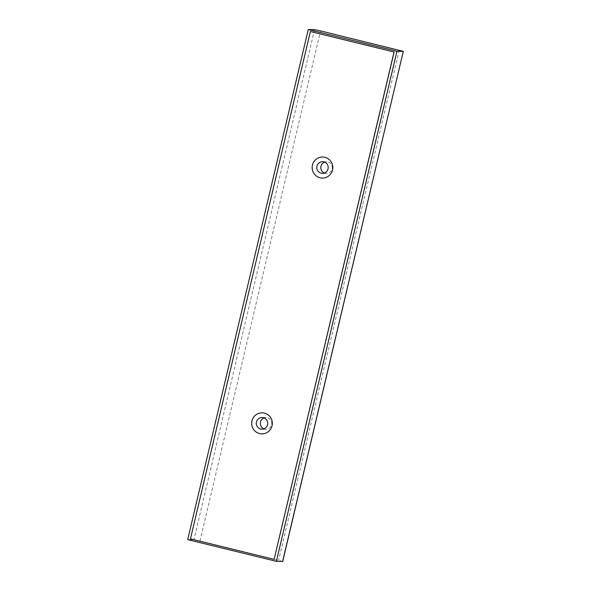 <?xml version="1.0" encoding="UTF-8"?>
<svg xmlns="http://www.w3.org/2000/svg" width="591" height="591" viewBox="0 0 591 591"><rect width="100%" height="100%" fill="white"/><g stroke="black" fill="none" stroke-linecap="round" stroke-linejoin="round"><path stroke-width="0.44" stroke-dasharray="2.96 2.22" d="M190.45 538.874L274.194 559.359M310.46 31.53L190.531 538.874M263.941 428.83A5.829 5.718 -89 0 0 271.779 423.658A5.829 5.718 -89 0 0 264.133 417.933M324.407 173.03A5.829 5.718 -89 0 0 332.253 167.718A5.829 5.718 -89 0 0 324.607 162.126M282.727 561.428L199.98 540.987L193.944 539.738L187.702 539.627M399.191 50.161L278.62 560.238M199.98 540.987L320.551 30.909M314.523 29.661L193.944 539.738M266.164 417.593L262.116 417.519M265.957 429.243L261.909 429.177M326.638 161.786L322.583 161.712M326.424 173.444L322.376 173.37"/><path stroke-width="0.89" d="M394.042 52.008L274.113 559.359L190.45 538.874L310.378 31.53L394.123 52.015L310.378 31.53M274.113 559.359L394.123 52.015M267.723 423.584A5.829 5.718 91 0 1 261.909 429.177A5.829 5.718 91 0 1 256.295 423.245A5.829 5.718 91 0 1 262.116 417.519A5.829 5.718 91 0 1 267.723 423.584M264.133 417.933A5.829 5.718 -89 0 0 263.941 428.83M317.027 165.783A5.829 5.718 91 0 1 328.197 167.645A5.829 5.718 91 0 1 322.376 173.37A5.829 5.718 91 0 1 317.027 165.783M324.607 162.126A5.829 5.718 -89 0 0 324.407 173.03M403.298 51.358L320.551 30.909L314.523 29.661L308.273 29.55L187.702 539.627L276.381 561.339L282.727 561.428L403.298 51.358L282.624 561.45M276.381 561.339L396.953 51.262L403.202 51.373M396.953 51.262L308.273 29.55M264.428 413.116A10.52 10.328 91 0 1 272.185 425.136A10.52 10.328 91 0 1 260.912 433.809A10.52 10.328 91 0 1 251.692 422.912A10.52 10.328 91 0 1 264.428 413.116M324.902 157.309A10.52 10.328 91 0 1 332.327 170.71A10.52 10.328 91 0 1 319.591 177.647A10.52 10.328 91 0 1 312.499 164.845A10.52 10.328 91 0 1 324.902 157.309"/></g></svg>

